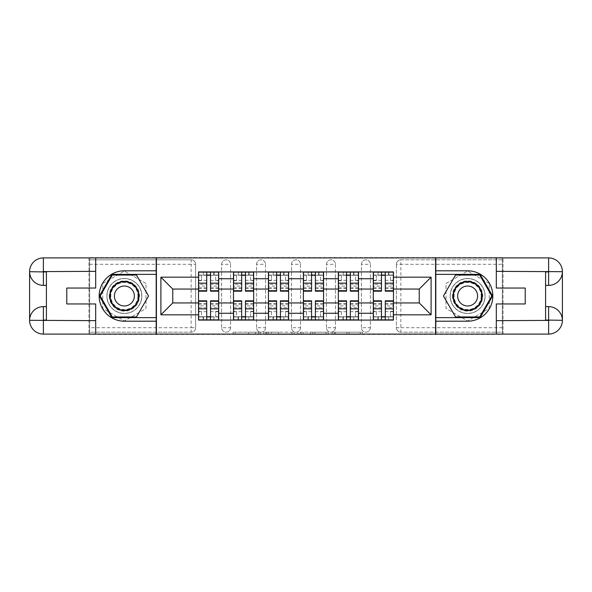 <?xml version="1.0" encoding="UTF-8"?>
<svg xmlns="http://www.w3.org/2000/svg" width="592" height="592" viewBox="0 0 592 592"><rect width="100%" height="100%" fill="white"/><g stroke="black" fill="none" stroke-linecap="round" stroke-linejoin="round"><path stroke-width="0.44" stroke-dasharray="2.96 2.22" d="M260.154 334.428L235.246 334.428L260.154 334.428L260.154 332.186L248.551 332.186L248.551 334.428L248.551 332.186L260.154 332.186L260.154 334.428L260.154 332.186L248.551 332.186L248.551 334.428L248.551 332.186L260.154 332.186L235.246 332.186L260.154 332.186M361.423 264.298A4.484 4.484 0 0 1 365.908 259.814A4.484 4.484 0 0 1 370.385 264.298A4.484 4.484 0 0 0 365.908 259.814A4.484 4.484 0 0 0 361.423 264.298L361.423 327.702A4.484 4.484 0 0 0 365.908 332.186A4.484 4.484 0 0 0 370.385 327.702L370.385 264.298A4.484 4.484 0 0 0 365.908 259.814A4.484 4.484 0 0 0 361.423 264.298L361.423 327.702A4.484 4.484 0 0 0 365.908 332.186A4.484 4.484 0 0 0 370.385 327.702L370.385 264.298L361.423 264.298M326.473 264.298A4.484 4.484 0 0 1 330.95 259.814A4.484 4.484 0 0 1 335.435 264.298A4.484 4.484 0 0 0 330.95 259.814A4.484 4.484 0 0 0 326.473 264.298L326.473 327.702A4.484 4.484 0 0 0 330.95 332.186A4.484 4.484 0 0 0 335.435 327.702L335.435 264.298A4.484 4.484 0 0 0 330.95 259.814A4.484 4.484 0 0 0 326.473 264.298L326.473 327.702A4.484 4.484 0 0 0 330.95 332.186A4.484 4.484 0 0 0 335.435 327.702L335.435 264.298L326.473 264.298M291.516 264.298A4.484 4.484 0 0 1 296 259.814A4.484 4.484 0 0 1 300.484 264.298A4.484 4.484 0 0 0 296 259.814A4.484 4.484 0 0 0 291.516 264.298L291.516 327.702A4.484 4.484 0 0 0 296 332.186A4.484 4.484 0 0 0 300.484 327.702L300.484 264.298A4.484 4.484 0 0 0 296 259.814A4.484 4.484 0 0 0 291.516 264.298L291.516 327.702A4.484 4.484 0 0 0 296 332.186A4.484 4.484 0 0 0 300.484 327.702L300.484 264.298L291.516 264.298M256.565 264.298A4.484 4.484 0 0 1 261.05 259.814A4.484 4.484 0 0 1 265.527 264.298A4.484 4.484 0 0 0 261.05 259.814A4.484 4.484 0 0 0 256.565 264.298L256.565 327.702A4.484 4.484 0 0 0 261.05 332.186A4.484 4.484 0 0 0 265.527 327.702L265.527 264.298A4.484 4.484 0 0 0 261.05 259.814A4.484 4.484 0 0 0 256.565 264.298L256.565 327.702A4.484 4.484 0 0 0 261.05 332.186A4.484 4.484 0 0 0 265.527 327.702L265.527 264.298L256.565 264.298M221.615 264.298A4.484 4.484 0 0 1 226.092 259.814A4.484 4.484 0 0 1 230.577 264.298A4.484 4.484 0 0 0 226.092 259.814A4.484 4.484 0 0 0 221.615 264.298L221.615 327.702A4.484 4.484 0 0 0 226.092 332.186A4.484 4.484 0 0 0 230.577 327.702L230.577 264.298A4.484 4.484 0 0 0 226.092 259.814A4.484 4.484 0 0 0 221.615 264.298L221.615 327.702A4.484 4.484 0 0 0 226.092 332.186A4.484 4.484 0 0 0 230.577 327.702L230.577 264.298L221.615 264.298M124.372 313.479A17.479 17.479 0 0 1 106.9 296A17.479 17.479 0 0 1 124.372 278.521A17.479 17.479 0 0 1 141.851 296A17.479 17.479 0 0 1 124.372 313.479A17.479 17.479 0 0 1 106.9 296A17.479 17.479 0 0 1 124.372 278.521A17.479 17.479 0 0 1 141.851 296A17.479 17.479 0 0 1 124.372 313.479A17.479 17.479 0 0 1 106.9 296A17.479 17.479 0 0 1 124.372 278.521A17.479 17.479 0 0 0 106.9 296A17.479 17.479 0 0 0 124.372 313.479A17.479 17.479 0 0 0 141.851 296A17.479 17.479 0 0 0 124.372 278.521A17.479 17.479 0 0 1 141.851 296A17.479 17.479 0 0 1 124.372 313.479M467.628 313.479A17.479 17.479 0 0 1 450.149 296A17.479 17.479 0 0 1 467.628 278.521A17.479 17.479 0 0 1 485.1 296A17.479 17.479 0 0 1 467.628 313.479A17.479 17.479 0 0 1 450.149 296A17.479 17.479 0 0 1 467.628 278.521A17.479 17.479 0 0 1 485.1 296A17.479 17.479 0 0 1 467.628 313.479A17.479 17.479 0 0 0 485.1 296A17.479 17.479 0 0 0 467.628 278.521A17.479 17.479 0 0 1 485.1 296A17.479 17.479 0 0 1 467.628 313.479A17.479 17.479 0 0 1 450.149 296A17.479 17.479 0 0 1 467.628 278.521A17.479 17.479 0 0 0 450.149 296A17.479 17.479 0 0 0 467.628 313.479M360.276 334.428L334.325 334.428L360.276 334.428L360.276 332.186L349.169 332.186L362.474 332.186L362.474 334.428L362.474 332.186L334.325 332.186L362.474 332.186L362.474 334.428L362.474 332.186L360.276 332.186L360.276 334.428M346.964 334.428L335.198 334.428L346.964 334.428L346.964 332.186L349.169 332.186L346.964 332.186L346.964 334.428L346.964 332.186L335.198 332.186L335.198 334.428L335.198 332.186L346.964 332.186L346.964 334.428M332.119 334.428L334.325 334.428L332.119 334.428L332.119 332.186L334.325 332.186L332.119 332.186L332.119 334.428M233.048 334.428L235.246 334.428L233.048 334.428L233.048 332.186L235.246 332.186L233.048 332.186L233.048 334.428M502.356 327.702L400.858 327.702L400.858 332.186L502.356 332.186L502.356 334.428L89.644 334.428L89.644 332.186L191.142 332.186A4.484 4.484 0 0 0 195.626 327.702L195.626 264.298A4.484 4.484 0 0 0 191.142 259.814A4.484 4.484 0 0 1 195.626 264.298A4.484 4.484 0 0 0 191.142 259.814L89.644 259.814L89.644 257.572L502.356 257.572L502.356 259.814L400.858 259.814A4.484 4.484 0 0 0 396.374 264.298L396.374 327.702A4.484 4.484 0 0 0 400.858 332.186A4.484 4.484 0 0 1 396.374 327.702A4.484 4.484 0 0 0 400.858 332.186L502.356 332.186L502.356 259.814L400.858 259.814A4.484 4.484 0 0 0 396.374 264.298L396.374 327.702L400.858 327.702L400.858 264.298L502.356 264.298M294.076 334.428L291.878 334.428L294.076 334.428L294.076 332.186L294.076 334.428M265.926 334.428L291.878 334.428L263.729 334.428L265.926 334.428L265.926 332.186L294.076 332.186L263.729 332.186L263.729 334.428L263.729 332.186L265.926 332.186L265.926 334.428M300.122 334.428L328.271 334.428L297.924 334.428L300.122 334.428L300.122 332.186L328.271 332.186L328.271 334.428L328.271 332.186L314.966 332.186L314.966 334.428M502.356 334.088L502.356 257.912M195.626 327.702L195.626 264.298L191.142 264.298L191.142 327.702L89.644 327.702L89.644 332.186L191.142 332.186A4.484 4.484 0 0 0 195.626 327.702A4.484 4.484 0 0 1 191.142 332.186L191.142 327.702L195.626 327.702M89.644 264.298L191.142 264.298L191.142 259.814L89.644 259.814L89.644 327.702M89.644 257.912L89.644 334.088M373.3 271.913L393.465 271.913L393.465 275.273L373.3 275.273L373.3 271.913L358.508 271.913L358.508 275.273L338.343 275.273L338.343 271.913L323.558 271.913L323.558 275.273L303.393 275.273L303.393 271.913L288.607 271.913L288.607 275.273L268.442 275.273L268.442 271.913L253.657 271.913L253.657 275.273L233.492 275.273L233.492 271.913L218.7 271.913L218.7 275.273L198.535 275.273L198.535 316.727L218.7 316.727L218.7 275.273M218.7 316.727L218.7 320.087L233.492 320.087L233.492 316.727L253.657 316.727L253.657 275.273M233.492 275.273L233.492 316.727M253.657 316.727L253.657 320.087L268.442 320.087L268.442 316.727L288.607 316.727L288.607 275.273M268.442 275.273L268.442 316.727M288.607 316.727L288.607 320.087L303.393 320.087L303.393 316.727L323.558 316.727L323.558 275.273M303.393 275.273L303.393 316.727M323.558 316.727L323.558 320.087L338.343 320.087L338.343 316.727L358.508 316.727L358.508 275.273M338.343 275.273L338.343 316.727M358.508 316.727L358.508 320.087L373.3 320.087L373.3 316.727L393.465 316.727L393.465 275.273M373.3 275.273L373.3 316.727M358.508 302.949L373.3 302.949M323.558 302.949L338.343 302.949M288.607 302.949L303.393 302.949M253.657 302.949L268.442 302.949M218.7 302.949L233.492 302.949M373.3 289.051L358.508 289.051M338.343 289.051L323.558 289.051M303.393 289.051L288.607 289.051M268.442 289.051L253.657 289.051M233.492 289.051L218.7 289.051M198.535 289.051L172.768 289.051L172.768 302.949L198.535 302.949M156.414 334.428L156.414 257.572M145.995 283.516L124.372 271.032L102.756 283.516L102.756 308.484L124.372 320.968L145.995 308.484L145.995 283.516L124.372 271.032L102.756 283.516L102.756 308.484L124.372 320.968L145.995 308.484L145.995 283.516M435.586 334.428L435.586 257.572M489.244 283.516L467.628 271.032L446.005 283.516L446.005 308.484L467.628 320.968L489.244 308.484L489.244 283.516L467.628 271.032L446.005 283.516L446.005 308.484L467.628 320.968L489.244 308.484L489.244 283.516M393.465 302.949L419.232 302.949L419.232 289.051L393.465 289.051M218.7 320.087L198.535 320.087L198.535 316.727M198.535 275.273L198.535 271.913L218.7 271.913M233.492 271.913L253.657 271.913M268.442 271.913L288.607 271.913M303.393 271.913L323.558 271.913M338.343 271.913L358.508 271.913M393.465 316.727L393.465 320.087L373.3 320.087M358.508 320.087L338.343 320.087M323.558 320.087L303.393 320.087M288.607 320.087L268.442 320.087M253.657 320.087L233.492 320.087M218.589 316.727L210.523 316.727M206.712 316.727L198.646 316.727M198.646 275.273L206.712 275.273M210.523 275.273L218.589 275.273M370.385 327.702A4.484 4.484 0 0 1 365.908 332.186A4.484 4.484 0 0 1 361.423 327.702L370.385 327.702M335.435 327.702A4.484 4.484 0 0 1 330.95 332.186A4.484 4.484 0 0 1 326.473 327.702L335.435 327.702M300.484 327.702A4.484 4.484 0 0 1 296 332.186A4.484 4.484 0 0 1 291.516 327.702L300.484 327.702M265.527 327.702A4.484 4.484 0 0 1 261.05 332.186A4.484 4.484 0 0 1 256.565 327.702L265.527 327.702M230.577 327.702A4.484 4.484 0 0 1 226.092 332.186A4.484 4.484 0 0 1 221.615 327.702L230.577 327.702M253.539 316.727L245.473 316.727M241.669 316.727L233.603 316.727M233.603 275.273L241.669 275.273M245.473 275.273L253.539 275.273M288.496 316.727L280.43 316.727M276.619 316.727L268.553 316.727M268.553 275.273L276.619 275.273M280.43 275.273L288.496 275.273M323.447 316.727L315.381 316.727M311.57 316.727L303.504 316.727M303.504 275.273L311.57 275.273M315.381 275.273L323.447 275.273M358.397 316.727L350.331 316.727M346.527 316.727L338.461 316.727M338.461 275.273L346.527 275.273M350.331 275.273L358.397 275.273M393.354 316.727L385.288 316.727M381.477 316.727L373.411 316.727M373.411 275.273L381.477 275.273M385.288 275.273L393.354 275.273M268.346 334.428L271.536 334.428L268.346 334.428L268.346 332.186L266.807 332.186L266.807 334.428L266.807 332.186L271.536 332.186L268.346 332.186L268.346 334.428M271.536 334.428L278.573 334.428L271.536 334.428L271.536 332.186L278.573 332.186L278.573 334.428L278.573 332.186L271.536 332.186L271.536 334.428M300.122 332.186L312.768 332.186L312.768 334.428L312.768 332.186L310.571 332.186L312.768 332.186L312.768 334.428L312.768 332.186L314.966 332.186M301.002 332.186L301.002 334.428L301.002 332.186M297.924 332.186L297.924 334.428L297.924 332.186M214.112 275.051L214.112 272.135L213.771 275.051L218.589 275.051L215.68 275.051L215.68 280.652L218.589 280.652L218.589 275.051L218.589 280.652L215.68 280.652L215.68 275.051L218.589 275.051L218.589 291.183M198.646 272.135L198.646 280.652L201.561 280.652L201.561 275.051L198.646 275.051L198.646 280.652L201.561 280.652L201.561 275.051L198.646 275.051L206.712 275.051L206.712 272.135L210.523 272.135L210.523 275.051L218.589 275.051L218.589 272.135M218.589 284.286L210.523 284.286L210.523 288.267L210.523 275.051M210.523 284.286L210.523 286.099L218.589 286.099M210.523 286.099L210.523 291.183M198.646 288.267L206.712 288.267L206.712 284.286L198.646 284.286L198.646 288.267L198.646 275.051L213.771 275.051L213.771 272.135M198.646 280.334L206.712 280.334L206.712 275.051M206.712 280.334L206.712 288.267M206.712 284.286L206.712 291.183M198.646 284.286L198.646 286.099L206.712 286.099M198.646 286.099L198.646 291.183M203.463 272.135L203.13 275.051M203.13 316.949L203.13 319.865L203.463 316.949L198.646 316.949L201.561 316.949L201.561 311.348L198.646 311.348L198.646 316.949L198.646 311.348L201.561 311.348L201.561 316.949L198.646 316.949L198.646 300.817M218.589 319.865L218.589 311.348L215.68 311.348L215.68 316.949L218.589 316.949L218.589 311.348L215.68 311.348L215.68 316.949L218.589 316.949L210.523 316.949L210.523 319.865L206.712 319.865L206.712 316.949L198.646 316.949L198.646 319.865M198.646 307.714L206.712 307.714L206.712 303.733L206.712 316.949M206.712 307.714L206.712 305.901L198.646 305.901M206.712 305.901L206.712 300.817M218.589 303.733L210.523 303.733L210.523 307.714L218.589 307.714L218.589 303.733L218.589 316.949L203.463 316.949L203.463 319.865M218.589 311.666L210.523 311.666L210.523 316.949M210.523 311.666L210.523 303.733M210.523 307.714L210.523 300.817M218.589 307.714L218.589 305.901L210.523 305.901M218.589 305.901L218.589 300.817M213.771 319.865L214.112 316.949M249.062 275.051L249.062 272.135L248.721 275.051L253.539 275.051L250.631 275.051L250.631 280.652L253.539 280.652L253.539 275.051L253.539 280.652L250.631 280.652L250.631 275.051L253.539 275.051L253.539 291.183M233.603 272.135L233.603 280.652L236.511 280.652L236.511 275.051L233.603 275.051L233.603 280.652L236.511 280.652L236.511 275.051L233.603 275.051L241.669 275.051L241.669 272.135L245.473 272.135L245.473 275.051L253.539 275.051L253.539 272.135M253.539 284.286L245.473 284.286L245.473 288.267L245.473 275.051M245.473 284.286L245.473 286.099L253.539 286.099M245.473 286.099L245.473 291.183M233.603 288.267L241.669 288.267L241.669 284.286L233.603 284.286L233.603 288.267L233.603 275.051L248.721 275.051L248.721 272.135M233.603 280.334L241.669 280.334L241.669 275.051M241.669 280.334L241.669 288.267M241.669 284.286L241.669 291.183M233.603 284.286L233.603 286.099L241.669 286.099M233.603 286.099L233.603 291.183M238.421 272.135L238.08 275.051M284.012 275.051L284.012 272.135L283.679 275.051L288.496 275.051L285.581 275.051L285.581 280.652L288.496 280.652L288.496 275.051L288.496 280.652L285.581 280.652L285.581 275.051L288.496 275.051L288.496 291.183M268.553 272.135L268.553 280.652L271.469 280.652L271.469 275.051L268.553 275.051L268.553 280.652L271.469 280.652L271.469 275.051L268.553 275.051L276.619 275.051L276.619 272.135L280.43 272.135L280.43 275.051L288.496 275.051L288.496 272.135M288.496 284.286L280.43 284.286L280.43 288.267L280.43 275.051M280.43 284.286L280.43 286.099L288.496 286.099M280.43 286.099L280.43 291.183M268.553 288.267L276.619 288.267L276.619 284.286L268.553 284.286L268.553 288.267L268.553 275.051L283.679 275.051L283.679 272.135M268.553 280.334L276.619 280.334L276.619 275.051M276.619 280.334L276.619 288.267M276.619 284.286L276.619 291.183M268.553 284.286L268.553 286.099L276.619 286.099M268.553 286.099L268.553 291.183M273.371 272.135L273.038 275.051M95.697 257.912L95.697 288.045L66.792 288.045L66.792 303.955L95.697 303.955L95.697 334.088M156.192 257.912L156.192 334.088L43.379 334.088A13.779 13.779 0 0 1 29.6 320.309L29.6 271.691A13.779 13.779 0 0 1 43.379 257.912L88.978 257.912L88.978 334.088L88.978 257.912L156.192 257.912M46.405 271.913L46.405 306.641L43.379 306.641M46.405 285.359L43.379 285.359M46.405 306.641L46.405 320.087M156.192 270.796L124.372 270.796A25.204 25.204 0 0 0 99.167 296A25.204 25.204 0 0 0 124.372 321.204L156.192 321.204M156.192 274.377L111.895 274.377L99.412 296L111.895 317.623L156.192 317.623M496.303 334.088L496.303 303.955L525.208 303.955L525.208 288.045L496.303 288.045L496.303 257.912M435.808 334.088L435.808 257.912L548.621 257.912A13.779 13.779 0 0 1 562.4 271.691L562.4 320.309A13.779 13.779 0 0 1 548.621 334.088L503.022 334.088L503.022 257.912L503.022 334.088L435.808 334.088M545.595 320.087L545.595 285.359L548.621 285.359M545.595 306.641L548.621 306.641M545.595 285.359L545.595 271.913M435.808 321.204L467.628 321.204A25.204 25.204 0 0 0 492.833 296A25.204 25.204 0 0 0 467.628 270.796L435.808 270.796M435.808 317.623L480.105 317.623L492.588 296L480.105 274.377L435.808 274.377M109.254 296A15.126 15.126 0 0 0 124.372 311.126A15.126 15.126 0 0 0 139.497 296A15.126 15.126 0 0 0 124.372 280.874A15.126 15.126 0 0 0 109.254 296M138.38 296A14.001 14.001 0 0 1 124.372 310.001A14.001 14.001 0 0 1 110.371 296A14.001 14.001 0 0 0 124.372 310.001A14.001 14.001 0 0 0 138.38 296A14.001 14.001 0 0 0 124.372 281.999A14.001 14.001 0 0 0 110.371 296A14.001 14.001 0 0 1 124.372 281.999A14.001 14.001 0 0 1 138.38 296A14.001 14.001 0 0 0 124.372 281.999A14.001 14.001 0 0 0 110.371 296M134.347 296A9.968 9.968 0 0 1 124.372 305.968A9.968 9.968 0 0 1 114.404 296A9.968 9.968 0 0 1 124.372 286.032A9.968 9.968 0 0 1 134.347 296M107.011 296A17.368 17.368 0 0 1 124.372 278.632A17.368 17.368 0 0 1 141.74 296A17.368 17.368 0 0 1 124.372 313.368A17.368 17.368 0 0 1 107.011 296A17.368 17.368 0 0 1 124.372 278.632A17.368 17.368 0 0 1 141.74 296A17.368 17.368 0 0 1 124.372 313.368A17.368 17.368 0 0 1 107.011 296M136.471 275.051L148.562 296L136.471 316.949L112.28 316.949L100.189 296L112.28 275.051L136.471 275.051M452.503 296A15.126 15.126 0 0 0 467.628 311.126A15.126 15.126 0 0 0 482.746 296A15.126 15.126 0 0 0 467.628 280.874A15.126 15.126 0 0 0 452.503 296M481.629 296A14.001 14.001 0 0 1 467.628 310.001A14.001 14.001 0 0 1 453.62 296A14.001 14.001 0 0 0 467.628 310.001A14.001 14.001 0 0 0 481.629 296A14.001 14.001 0 0 0 467.628 281.999A14.001 14.001 0 0 0 453.62 296A14.001 14.001 0 0 1 467.628 281.999A14.001 14.001 0 0 1 481.629 296A14.001 14.001 0 0 0 467.628 281.999A14.001 14.001 0 0 0 453.62 296M477.596 296A9.968 9.968 0 0 1 467.628 305.968A9.968 9.968 0 0 1 457.653 296A9.968 9.968 0 0 1 467.628 286.032A9.968 9.968 0 0 1 477.596 296M450.26 296A17.368 17.368 0 0 1 467.628 278.632A17.368 17.368 0 0 1 484.989 296A17.368 17.368 0 0 1 467.628 313.368A17.368 17.368 0 0 1 450.26 296A17.368 17.368 0 0 1 467.628 278.632A17.368 17.368 0 0 1 484.989 296A17.368 17.368 0 0 1 467.628 313.368A17.368 17.368 0 0 1 450.26 296M479.72 275.051L491.811 296L479.72 316.949L455.529 316.949L443.438 296L455.529 275.051L479.72 275.051M238.08 316.949L238.08 319.865L238.421 316.949L233.603 316.949L236.511 316.949L236.511 311.348L233.603 311.348L233.603 316.949L233.603 311.348L236.511 311.348L236.511 316.949L233.603 316.949L233.603 300.817M253.539 319.865L253.539 311.348L250.631 311.348L250.631 316.949L253.539 316.949L253.539 311.348L250.631 311.348L250.631 316.949L253.539 316.949L245.473 316.949L245.473 319.865L241.669 319.865L241.669 316.949L233.603 316.949L233.603 319.865M233.603 307.714L241.669 307.714L241.669 303.733L241.669 316.949M241.669 307.714L241.669 305.901L233.603 305.901M241.669 305.901L241.669 300.817M253.539 303.733L245.473 303.733L245.473 307.714L253.539 307.714L253.539 303.733L253.539 316.949L238.421 316.949L238.421 319.865M253.539 311.666L245.473 311.666L245.473 316.949M245.473 311.666L245.473 303.733M245.473 307.714L245.473 300.817M253.539 307.714L253.539 305.901L245.473 305.901M253.539 305.901L253.539 300.817M248.721 319.865L249.062 316.949M273.038 316.949L273.038 319.865L273.371 316.949L268.553 316.949L271.469 316.949L271.469 311.348L268.553 311.348L268.553 316.949L268.553 311.348L271.469 311.348L271.469 316.949L268.553 316.949L268.553 300.817M288.496 319.865L288.496 311.348L285.581 311.348L285.581 316.949L288.496 316.949L288.496 311.348L285.581 311.348L285.581 316.949L288.496 316.949L280.43 316.949L280.43 319.865L276.619 319.865L276.619 316.949L268.553 316.949L268.553 319.865M268.553 307.714L276.619 307.714L276.619 303.733L276.619 316.949M276.619 307.714L276.619 305.901L268.553 305.901M276.619 305.901L276.619 300.817M288.496 303.733L280.43 303.733L280.43 307.714L288.496 307.714L288.496 303.733L288.496 316.949L273.371 316.949L273.371 319.865M288.496 311.666L280.43 311.666L280.43 316.949M280.43 311.666L280.43 303.733M280.43 307.714L280.43 300.817M288.496 307.714L288.496 305.901L280.43 305.901M288.496 305.901L288.496 300.817M283.679 319.865L284.012 316.949M318.962 275.051L318.962 272.135L318.629 275.051L323.447 275.051L320.531 275.051L320.531 280.652L323.447 280.652L323.447 275.051L323.447 280.652L320.531 280.652L320.531 275.051L323.447 275.051L323.447 291.183M303.504 272.135L303.504 280.652L306.419 280.652L306.419 275.051L303.504 275.051L303.504 280.652L306.419 280.652L306.419 275.051L303.504 275.051L311.57 275.051L311.57 272.135L315.381 272.135L315.381 275.051L323.447 275.051L323.447 272.135M323.447 284.286L315.381 284.286L315.381 288.267L315.381 275.051M315.381 284.286L315.381 286.099L323.447 286.099M315.381 286.099L315.381 291.183M303.504 288.267L311.57 288.267L311.57 284.286L303.504 284.286L303.504 288.267L303.504 275.051L318.629 275.051L318.629 272.135M303.504 280.334L311.57 280.334L311.57 275.051M311.57 280.334L311.57 288.267M311.57 284.286L311.57 291.183M303.504 284.286L303.504 286.099L311.57 286.099M303.504 286.099L303.504 291.183M308.321 272.135L307.988 275.051M353.92 275.051L353.92 272.135L353.579 275.051L358.397 275.051L355.489 275.051L355.489 280.652L358.397 280.652L358.397 275.051L358.397 280.652L355.489 280.652L355.489 275.051L358.397 275.051L358.397 291.183M338.461 272.135L338.461 280.652L341.369 280.652L341.369 275.051L338.461 275.051L338.461 280.652L341.369 280.652L341.369 275.051L338.461 275.051L346.527 275.051L346.527 272.135L350.331 272.135L350.331 275.051L358.397 275.051L358.397 272.135M358.397 284.286L350.331 284.286L350.331 288.267L350.331 275.051M350.331 284.286L350.331 286.099L358.397 286.099M350.331 286.099L350.331 291.183M338.461 288.267L346.527 288.267L346.527 284.286L338.461 284.286L338.461 288.267L338.461 275.051L353.579 275.051L353.579 272.135M338.461 280.334L346.527 280.334L346.527 275.051M346.527 280.334L346.527 288.267M346.527 284.286L346.527 291.183M338.461 284.286L338.461 286.099L346.527 286.099M338.461 286.099L338.461 291.183M343.279 272.135L342.938 275.051M388.87 275.051L388.87 272.135L388.537 275.051L393.354 275.051L390.439 275.051L390.439 280.652L393.354 280.652L393.354 275.051L393.354 280.652L390.439 280.652L390.439 275.051L393.354 275.051L393.354 291.183M373.411 272.135L373.411 280.652L376.32 280.652L376.32 275.051L373.411 275.051L373.411 280.652L376.32 280.652L376.32 275.051L373.411 275.051L381.477 275.051L381.477 272.135L385.288 272.135L385.288 275.051L393.354 275.051L393.354 272.135M393.354 284.286L385.288 284.286L385.288 288.267L385.288 275.051M385.288 284.286L385.288 286.099L393.354 286.099M385.288 286.099L385.288 291.183M373.411 288.267L381.477 288.267L381.477 284.286L373.411 284.286L373.411 288.267L373.411 275.051L388.537 275.051L388.537 272.135M373.411 280.334L381.477 280.334L381.477 275.051M381.477 280.334L381.477 288.267M381.477 284.286L381.477 291.183M373.411 284.286L373.411 286.099L381.477 286.099M373.411 286.099L373.411 291.183M378.229 272.135L377.888 275.051M307.988 316.949L307.988 319.865L308.321 316.949L303.504 316.949L306.419 316.949L306.419 311.348L303.504 311.348L303.504 316.949L303.504 311.348L306.419 311.348L306.419 316.949L303.504 316.949L303.504 300.817M323.447 319.865L323.447 311.348L320.531 311.348L320.531 316.949L323.447 316.949L323.447 311.348L320.531 311.348L320.531 316.949L323.447 316.949L315.381 316.949L315.381 319.865L311.57 319.865L311.57 316.949L303.504 316.949L303.504 319.865M303.504 307.714L311.57 307.714L311.57 303.733L311.57 316.949M311.57 307.714L311.57 305.901L303.504 305.901M311.57 305.901L311.57 300.817M323.447 303.733L315.381 303.733L315.381 307.714L323.447 307.714L323.447 303.733L323.447 316.949L308.321 316.949L308.321 319.865M323.447 311.666L315.381 311.666L315.381 316.949M315.381 311.666L315.381 303.733M315.381 307.714L315.381 300.817M323.447 307.714L323.447 305.901L315.381 305.901M323.447 305.901L323.447 300.817M318.629 319.865L318.962 316.949M342.938 316.949L342.938 319.865L343.279 316.949L338.461 316.949L341.369 316.949L341.369 311.348L338.461 311.348L338.461 316.949L338.461 311.348L341.369 311.348L341.369 316.949L338.461 316.949L338.461 300.817M358.397 319.865L358.397 311.348L355.489 311.348L355.489 316.949L358.397 316.949L358.397 311.348L355.489 311.348L355.489 316.949L358.397 316.949L350.331 316.949L350.331 319.865L346.527 319.865L346.527 316.949L338.461 316.949L338.461 319.865M338.461 307.714L346.527 307.714L346.527 303.733L346.527 316.949M346.527 307.714L346.527 305.901L338.461 305.901M346.527 305.901L346.527 300.817M358.397 303.733L350.331 303.733L350.331 307.714L358.397 307.714L358.397 303.733L358.397 316.949L343.279 316.949L343.279 319.865M358.397 311.666L350.331 311.666L350.331 316.949M350.331 311.666L350.331 303.733M350.331 307.714L350.331 300.817M358.397 307.714L358.397 305.901L350.331 305.901M358.397 305.901L358.397 300.817M353.579 319.865L353.92 316.949M377.888 316.949L377.888 319.865L378.229 316.949L373.411 316.949L376.32 316.949L376.32 311.348L373.411 311.348L373.411 316.949L373.411 311.348L376.32 311.348L376.32 316.949L373.411 316.949L373.411 300.817M393.354 319.865L393.354 311.348L390.439 311.348L390.439 316.949L393.354 316.949L393.354 311.348L390.439 311.348L390.439 316.949L393.354 316.949L385.288 316.949L385.288 319.865L381.477 319.865L381.477 316.949L373.411 316.949L373.411 319.865M373.411 307.714L381.477 307.714L381.477 303.733L381.477 316.949M381.477 307.714L381.477 305.901L373.411 305.901M381.477 305.901L381.477 300.817M393.354 303.733L385.288 303.733L385.288 307.714L393.354 307.714L393.354 303.733L393.354 316.949L378.229 316.949L378.229 319.865M393.354 311.666L385.288 311.666L385.288 316.949M385.288 311.666L385.288 303.733M385.288 307.714L385.288 300.817M393.354 307.714L393.354 305.901L385.288 305.901M393.354 305.901L393.354 300.817M388.537 319.865L388.87 316.949M258.615 332.186L258.615 334.428L258.615 332.186M400.858 259.814A4.484 4.484 0 0 0 396.374 264.298L400.858 264.298L400.858 259.814M255.589 332.186L255.589 334.428L255.589 332.186M235.246 332.186L235.246 334.428L235.246 332.186M291.878 332.186L291.878 334.428L291.878 332.186M326.074 332.186L326.074 334.428L326.074 332.186M310.571 332.186L310.571 334.428L310.571 332.186M303.2 332.186L303.2 334.428L303.2 332.186M349.169 332.186L349.169 334.428L349.169 332.186M334.325 332.186L334.325 334.428L334.325 332.186M210.523 280.334L218.589 280.334M210.523 287.897L218.589 287.897M198.646 287.897L206.712 287.897M206.712 311.666L198.646 311.666M206.712 304.103L198.646 304.103M218.589 304.103L210.523 304.103M245.473 280.334L253.539 280.334M245.473 287.897L253.539 287.897M233.603 287.897L241.669 287.897M280.43 280.334L288.496 280.334M280.43 287.897L288.496 287.897M268.553 287.897L276.619 287.897M137.921 296A13.542 13.542 0 0 1 124.372 309.542A13.542 13.542 0 0 1 110.83 296A13.542 13.542 0 0 1 124.372 282.458A13.542 13.542 0 0 1 137.921 296M481.17 296A13.542 13.542 0 0 1 467.628 309.542A13.542 13.542 0 0 1 454.079 296A13.542 13.542 0 0 1 467.628 282.458A13.542 13.542 0 0 1 481.17 296M241.669 311.666L233.603 311.666M241.669 304.103L233.603 304.103M253.539 304.103L245.473 304.103M276.619 311.666L268.553 311.666M276.619 304.103L268.553 304.103M288.496 304.103L280.43 304.103M315.381 280.334L323.447 280.334M315.381 287.897L323.447 287.897M303.504 287.897L311.57 287.897M350.331 280.334L358.397 280.334M350.331 287.897L358.397 287.897M338.461 287.897L346.527 287.897M385.288 280.334L393.354 280.334M385.288 287.897L393.354 287.897M373.411 287.897L381.477 287.897M311.57 311.666L303.504 311.666M311.57 304.103L303.504 304.103M323.447 304.103L315.381 304.103M346.527 311.666L338.461 311.666M346.527 304.103L338.461 304.103M358.397 304.103L350.331 304.103M381.477 311.666L373.411 311.666M381.477 304.103L373.411 304.103M393.354 304.103L385.288 304.103M210.523 288.267L218.589 288.267M206.712 303.733L198.646 303.733M245.473 288.267L253.539 288.267M280.43 288.267L288.496 288.267M241.669 303.733L233.603 303.733M276.619 303.733L268.553 303.733M315.381 288.267L323.447 288.267M350.331 288.267L358.397 288.267M385.288 288.267L393.354 288.267M311.57 303.733L303.504 303.733M346.527 303.733L338.461 303.733M381.477 303.733L373.411 303.733"/><path stroke-width="0.89" d="M89.644 334.088L502.356 334.088M502.356 257.912L89.644 257.912M233.492 320.087L233.492 278.751L218.7 278.751L218.7 320.087M218.7 278.751L218.7 271.913M233.492 278.751L233.492 271.913M253.657 271.913L253.657 320.087M268.442 320.087L268.442 271.913M288.607 271.913L288.607 320.087M303.393 320.087L303.393 271.913M323.558 271.913L323.558 320.087M338.343 320.087L338.343 271.913M358.508 271.913L358.508 320.087M373.3 320.087L373.3 271.913M373.3 302.949L358.508 302.949M338.343 302.949L323.558 302.949M303.393 302.949L288.607 302.949M268.442 302.949L253.657 302.949M233.492 302.949L218.7 302.949M373.3 289.051L358.508 289.051M338.343 289.051L323.558 289.051M303.393 289.051L288.607 289.051M268.442 289.051L253.657 289.051M233.492 289.051L218.7 289.051M172.768 302.949L198.535 302.949L198.535 289.051L172.768 289.051L172.768 302.949L160.898 314.818L160.898 277.182L198.535 277.182L198.535 289.051M393.465 289.051L393.465 302.949L419.232 302.949L419.232 289.051L393.465 289.051L393.465 271.913L198.535 271.913L198.535 277.182M393.465 277.182L431.102 277.182L431.102 314.818L393.465 314.818L393.465 302.949M198.535 302.949L198.535 320.087L393.465 320.087L393.465 314.818M198.535 314.818L160.898 314.818M435.586 334.428L435.586 257.572M156.414 334.428L156.414 257.572M210.523 316.727L206.712 316.727M206.712 275.273L210.523 275.273M245.473 316.727L241.669 316.727M241.669 275.273L245.473 275.273M280.43 316.727L276.619 316.727M276.619 275.273L280.43 275.273M315.381 316.727L311.57 316.727M311.57 275.273L315.381 275.273M350.331 316.727L346.527 316.727M346.527 275.273L350.331 275.273M385.288 316.727L381.477 316.727M381.477 275.273L385.288 275.273M160.898 277.182L172.768 289.051M419.232 302.949L431.102 314.818M419.232 289.051L431.102 277.182M210.523 290.709L218.589 290.709L218.589 291.183L210.523 291.183L210.523 272.135L218.589 272.135L214.112 272.135M218.589 290.709L218.589 272.135M206.712 275.051L210.523 275.051M203.13 272.135L198.646 272.135L198.646 291.183L206.712 291.183L206.712 272.135L203.463 272.135M198.646 272.135L213.771 272.135M206.712 301.291L198.646 301.291L198.646 300.817L206.712 300.817L206.712 319.865L198.646 319.865L203.13 319.865M198.646 301.291L198.646 319.865M210.523 316.949L206.712 316.949M214.112 319.865L218.589 319.865L218.589 300.817L210.523 300.817L210.523 319.865L213.771 319.865M218.589 319.865L203.463 319.865M245.473 290.709L253.539 290.709L253.539 291.183L245.473 291.183L245.473 272.135L253.539 272.135L249.062 272.135M253.539 290.709L253.539 272.135M241.669 275.051L245.473 275.051M238.08 272.135L233.603 272.135L233.603 291.183L241.669 291.183L241.669 272.135L238.421 272.135M233.603 272.135L248.721 272.135M280.43 290.709L288.496 290.709L288.496 291.183L280.43 291.183L280.43 272.135L288.496 272.135L284.012 272.135M288.496 290.709L288.496 272.135M276.619 275.051L280.43 275.051M273.038 272.135L268.553 272.135L268.553 291.183L276.619 291.183L276.619 272.135L273.371 272.135M268.553 272.135L283.679 272.135M46.405 285.359L43.379 285.359A13.779 13.779 0 0 1 29.6 271.691A13.779 13.779 0 0 1 43.379 257.912L156.192 257.912L156.192 270.796L124.372 270.796A25.204 25.204 0 0 0 99.167 296A25.204 25.204 0 0 0 124.372 321.204L156.192 321.204L156.192 334.088L43.379 334.088A13.779 13.779 0 0 1 29.6 320.309A13.779 13.779 0 0 1 43.379 306.641L46.405 306.641M156.192 321.204L156.192 270.796M95.697 257.912L95.697 288.045L66.792 288.045L66.792 303.955L95.697 303.955L95.697 334.088M43.379 285.359A13.779 13.779 0 0 1 29.6 271.691L43.379 271.913L43.379 285.359A13.779 13.779 0 0 1 29.6 271.691L29.6 320.309L95.697 320.649M43.379 320.649L43.379 334.088A13.779 13.779 0 0 1 29.6 320.309A13.779 13.779 0 0 1 43.379 306.641L43.379 320.087L46.405 320.087L46.405 271.913L43.379 271.913M156.192 274.377L111.895 274.377L99.412 296L111.895 317.623L156.192 317.623M545.595 306.641L548.621 306.641A13.779 13.779 0 0 1 562.4 320.309A13.779 13.779 0 0 1 548.621 334.088L435.808 334.088L435.808 321.204L467.628 321.204A25.204 25.204 0 0 0 492.833 296A25.204 25.204 0 0 0 467.628 270.796L435.808 270.796L435.808 257.912L548.621 257.912A13.779 13.779 0 0 1 562.4 271.691A13.779 13.779 0 0 1 548.621 285.359L545.595 285.359M435.808 270.796L435.808 321.204M496.303 334.088L496.303 303.955L525.208 303.955L525.208 288.045L496.303 288.045L496.303 257.912M548.621 306.641A13.779 13.779 0 0 1 562.4 320.309L548.621 320.087L548.621 306.641A13.779 13.779 0 0 1 562.4 320.309L562.4 271.691L496.303 271.351M548.621 271.351L548.621 257.912A13.779 13.779 0 0 1 562.4 271.691A13.779 13.779 0 0 1 548.621 285.359L548.621 271.913L545.595 271.913L545.595 320.087L548.621 320.087M435.808 317.623L480.105 317.623L492.588 296L480.105 274.377L435.808 274.377M109.809 296A14.563 14.563 0 0 0 124.372 310.563A14.563 14.563 0 0 0 138.935 296A14.563 14.563 0 0 0 124.372 281.437A14.563 14.563 0 0 0 109.809 296M114.404 296A9.968 9.968 0 0 0 124.372 305.968A9.968 9.968 0 0 0 134.347 296A9.968 9.968 0 0 0 124.372 286.032A9.968 9.968 0 0 0 114.404 296M136.471 275.051L148.562 296L136.471 316.949L112.28 316.949L100.189 296L112.28 275.051L136.471 275.051M453.065 296A14.563 14.563 0 0 0 467.628 310.563A14.563 14.563 0 0 0 482.191 296A14.563 14.563 0 0 0 467.628 281.437A14.563 14.563 0 0 0 453.065 296M457.653 296A9.968 9.968 0 0 0 467.628 305.968A9.968 9.968 0 0 0 477.596 296A9.968 9.968 0 0 0 467.628 286.032A9.968 9.968 0 0 0 457.653 296M479.72 275.051L491.811 296L479.72 316.949L455.529 316.949L443.438 296L455.529 275.051L479.72 275.051M241.669 301.291L233.603 301.291L233.603 300.817L241.669 300.817L241.669 319.865L233.603 319.865L238.08 319.865M233.603 301.291L233.603 319.865M245.473 316.949L241.669 316.949M249.062 319.865L253.539 319.865L253.539 300.817L245.473 300.817L245.473 319.865L248.721 319.865M253.539 319.865L238.421 319.865M276.619 301.291L268.553 301.291L268.553 300.817L276.619 300.817L276.619 319.865L268.553 319.865L273.038 319.865M268.553 301.291L268.553 319.865M280.43 316.949L276.619 316.949M284.012 319.865L288.496 319.865L288.496 300.817L280.43 300.817L280.43 319.865L283.679 319.865M288.496 319.865L273.371 319.865M315.381 290.709L323.447 290.709L323.447 291.183L315.381 291.183L315.381 272.135L323.447 272.135L318.962 272.135M323.447 290.709L323.447 272.135M311.57 275.051L315.381 275.051M307.988 272.135L303.504 272.135L303.504 291.183L311.57 291.183L311.57 272.135L308.321 272.135M303.504 272.135L318.629 272.135M350.331 290.709L358.397 290.709L358.397 291.183L350.331 291.183L350.331 272.135L358.397 272.135L353.92 272.135M358.397 290.709L358.397 272.135M346.527 275.051L350.331 275.051M342.938 272.135L338.461 272.135L338.461 291.183L346.527 291.183L346.527 272.135L343.279 272.135M338.461 272.135L353.579 272.135M385.288 290.709L393.354 290.709L393.354 291.183L385.288 291.183L385.288 272.135L393.354 272.135L388.87 272.135M393.354 290.709L393.354 272.135M381.477 275.051L385.288 275.051M377.888 272.135L373.411 272.135L373.411 291.183L381.477 291.183L381.477 272.135L378.229 272.135M373.411 272.135L388.537 272.135M311.57 301.291L303.504 301.291L303.504 300.817L311.57 300.817L311.57 319.865L303.504 319.865L307.988 319.865M303.504 301.291L303.504 319.865M315.381 316.949L311.57 316.949M318.962 319.865L323.447 319.865L323.447 300.817L315.381 300.817L315.381 319.865L318.629 319.865M323.447 319.865L308.321 319.865M346.527 301.291L338.461 301.291L338.461 300.817L346.527 300.817L346.527 319.865L338.461 319.865L342.938 319.865M338.461 301.291L338.461 319.865M350.331 316.949L346.527 316.949M353.92 319.865L358.397 319.865L358.397 300.817L350.331 300.817L350.331 319.865L353.579 319.865M358.397 319.865L343.279 319.865M381.477 301.291L373.411 301.291L373.411 300.817L381.477 300.817L381.477 319.865L373.411 319.865L377.888 319.865M373.411 301.291L373.411 319.865M385.288 316.949L381.477 316.949M388.87 319.865L393.354 319.865L393.354 300.817L385.288 300.817L385.288 319.865L388.537 319.865M393.354 319.865L378.229 319.865M338.343 278.751L323.558 278.751M303.393 278.751L288.607 278.751M268.442 278.751L253.657 278.751M373.3 278.751L358.508 278.751M338.343 313.249L323.558 313.249M303.393 313.249L288.607 313.249M268.442 313.249L253.657 313.249M233.492 313.249L218.7 313.249M373.3 313.249L358.508 313.249M210.523 283.146L218.589 283.146M198.646 290.709L206.712 290.709M198.646 283.146L206.712 283.146M206.712 308.854L198.646 308.854M218.589 301.291L210.523 301.291M218.589 308.854L210.523 308.854M245.473 283.146L253.539 283.146M233.603 290.709L241.669 290.709M233.603 283.146L241.669 283.146M280.43 283.146L288.496 283.146M268.553 290.709L276.619 290.709M268.553 283.146L276.619 283.146M95.697 271.351L43.061 271.595M29.6 320.309A13.779 13.779 0 0 1 43.379 306.641M29.6 271.691A13.779 13.779 0 0 1 43.379 257.912L43.379 271.351M496.303 320.649L548.939 320.405M562.4 271.691A13.779 13.779 0 0 1 548.621 285.359M562.4 320.309A13.779 13.779 0 0 1 548.621 334.088L548.621 320.649M241.669 308.854L233.603 308.854M253.539 301.291L245.473 301.291M253.539 308.854L245.473 308.854M276.619 308.854L268.553 308.854M288.496 301.291L280.43 301.291M288.496 308.854L280.43 308.854M315.381 283.146L323.447 283.146M303.504 290.709L311.57 290.709M303.504 283.146L311.57 283.146M350.331 283.146L358.397 283.146M338.461 290.709L346.527 290.709M338.461 283.146L346.527 283.146M385.288 283.146L393.354 283.146M373.411 290.709L381.477 290.709M373.411 283.146L381.477 283.146M311.57 308.854L303.504 308.854M323.447 301.291L315.381 301.291M323.447 308.854L315.381 308.854M346.527 308.854L338.461 308.854M358.397 301.291L350.331 301.291M358.397 308.854L350.331 308.854M381.477 308.854L373.411 308.854M393.354 301.291L385.288 301.291M393.354 308.854L385.288 308.854"/></g></svg>
